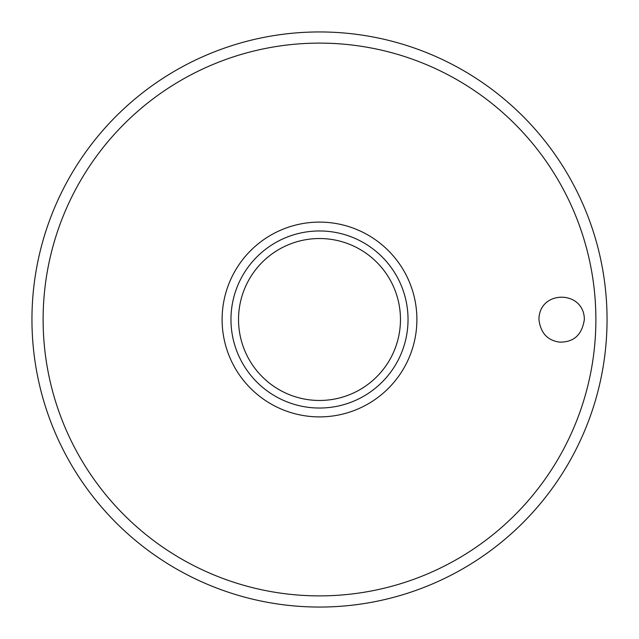 <?xml version="1.0" encoding="UTF-8"?>
<svg xmlns="http://www.w3.org/2000/svg" width="639" height="639" viewBox="0 0 639 639"><rect width="100%" height="100%" fill="white"/><g stroke="black" fill="none" stroke-linecap="round" stroke-linejoin="round"><path stroke-width="0.96" d="M31.95 319.5A287.55 287.55 0 0 0 319.5 607.05A287.55 287.55 0 0 0 607.05 319.5A287.55 287.55 0 0 0 319.5 31.95A287.55 287.55 0 0 0 31.95 319.5M538.949 319.5C538.973 289.786 584.198 289.771 584.35 319.5C582.033 334.86 573.758 342.392 559.516 342.105C547.407 340.427 540.554 332.887 538.949 319.5M416.892 319.5A97.392 97.392 0 0 0 319.5 222.108A97.392 97.392 0 0 0 222.108 319.5A97.392 97.392 0 0 0 319.5 416.892A97.392 97.392 0 0 0 416.892 319.5M319.5 408.033A88.533 88.533 0 0 0 408.033 319.5A88.533 88.533 0 0 0 319.5 230.967A88.533 88.533 0 0 0 230.967 319.5A88.533 88.533 0 0 0 319.5 408.033A88.533 88.533 0 0 1 230.967 319.5A88.533 88.533 0 0 1 319.5 230.967M595.883 319.5A276.383 276.383 0 0 0 319.5 43.117A276.383 276.383 0 0 0 43.117 319.5A276.383 276.383 0 0 0 319.5 595.883A276.383 276.383 0 0 0 595.883 319.5M400.469 319.5A80.969 80.969 0 0 0 319.5 238.531A80.969 80.969 0 0 0 238.531 319.5A80.969 80.969 0 0 0 319.5 400.469A80.969 80.969 0 0 0 400.469 319.5"/></g></svg>
